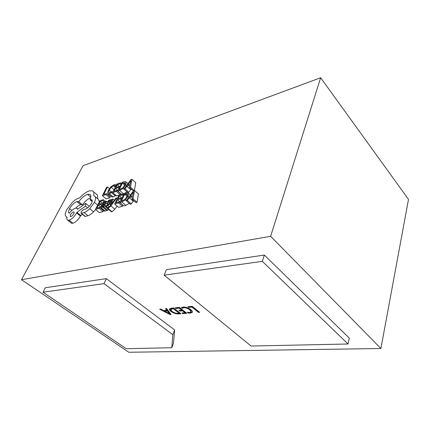 <?xml version="1.0" encoding="UTF-8"?>
<svg xmlns="http://www.w3.org/2000/svg" width="430" height="430" viewBox="0 0 430 430"><rect width="100%" height="100%" fill="white"/><g stroke="black" fill="none" stroke-linecap="round" stroke-linejoin="round"><path stroke-width="0.64" d="M131.999 199.138L135.966 202.627L137.052 202.331L138.417 193.984L134.515 190.495L133.477 190.802L126.296 200.74L127.361 200.439L129.274 197.725L132.418 196.832L131.999 199.138L133.09 198.832L134.515 190.495M126.296 200.74L130.247 204.185L131.317 203.895L133.214 201.192L134.063 200.955M117.519 199.703L120.099 198.961L120.599 197.929L118.019 198.676L119.406 195.822L122.19 195.005L122.684 193.978L118.976 195.07L114.627 204.013L118.556 207.373L122.442 206.314L122.937 205.282L119.002 201.89L116.052 202.724L117.519 199.703L120.153 201.971M107.554 208.523L108.075 208.459L110.886 205.9L116.777 197.891L115.853 198.16L111.768 203.901L112.918 199.009L111.934 199.3L110.79 205.078L109.833 206.357L108.048 207.523L107.554 208.523L111.494 211.839L112.02 211.775L114.815 209.238L117.094 206.126M109.032 209.765L105.178 206.529L106.269 206.491L107.968 205.578L109.209 204.04L109.435 203.073L108.134 202.272L108.801 201.052L111.187 203.084M102.969 207.287L103.829 207.045L105.844 202.981L106.059 201.068L103.291 202.181L102.759 203.245L105.14 202.009L104.958 203.277L103.383 203.954L100.749 206.464L100.496 207.685L101.372 207.862L103.431 206.314L102.969 207.287L106.876 210.56L107.736 210.329L108.312 209.163M104.425 210.99L105.28 211.125L106.613 210.34M122.754 194.043L124.195 193.581M124.501 193.446L126.909 191.764M83.071 165.711L320.656 77.744L408.5 199.38L380.905 348.51L128.785 352.256L21.5 279.704L83.071 165.711M21.5 279.704L270.637 236.301L320.656 77.744M107.495 186.959L106.629 187.233L102.378 195.677L106.183 198.918L109.731 197.875L110.209 196.902L106.409 193.634L103.732 194.446L107.495 186.959L109.354 188.582M108.607 195.526L109.048 194.639M111.483 196.736L113.149 196.994L115.299 195.929L115.681 195.161M120.314 194.677L120.744 193.785L116.922 190.442L114.068 191.307L115.498 188.404L117.981 190.581M115.498 188.404L117.992 187.636L118.476 186.652L115.987 187.421L117.336 184.685L120.024 183.841L120.507 182.857L116.928 183.986L112.687 192.565L116.508 195.881L118.933 195.166M134.391 190.533L135.735 182.696L131.94 179.251L130.935 179.568L123.958 189.157L124.99 188.845L126.845 186.228L129.881 185.298L129.468 187.491L130.516 187.174L131.94 179.251M129.468 187.491L133.397 190.909M123.958 189.157L127.807 192.554L128.833 192.253L130.677 189.646L131.58 189.377M98.319 205.212L100.727 204.519L101.227 203.519L98.819 204.212L100.217 201.439L102.813 200.681L103.307 199.687L99.851 200.702L95.476 209.388L99.368 212.608L102.99 211.619L103.49 210.619L99.593 207.373L96.847 208.147L98.319 205.212L100.513 207.04M101.802 209.216L101.948 208.921M119.879 202.541L121.894 201.976L125.372 199.891L128.113 196.171L128.527 193.285L128.032 192.855L124.222 193.527L119.879 202.541L123.819 205.938L125.84 205.389L129.29 203.347M97.68 198.773L97.519 195.139L96.229 193.935M99.389 201.622L98.18 199.197L95.218 196.698M81.136 213.328L84.162 212.592C85.903 211.92 87.763 210.603 89.741 208.657L94.406 202.363C95.987 198.939 95.987 196.822 94.412 196.021L93.853 195.876L93.788 191.979L92.52 190.791L89.268 190.888C87.285 191.543 85.145 192.85 82.84 194.795L79.614 197.918L78.685 198.112C76.771 198.735 74.659 200.154 72.342 202.374L66.881 209.539C65.629 211.92 65.086 213.871 65.258 215.387L66.51 217.128L67.139 217.268C66.661 218.886 66.849 219.875 67.709 220.241L69.074 220.214C71.907 219.123 74.411 216.709 76.588 212.968L76.9 212.366L85.441 206.126L85.683 203.363L77.577 209.276L76.814 208.179L75.368 208.217C73.299 208.98 71.267 210.668 69.278 213.285C68.257 212.667 68.359 211.114 69.585 208.636C71.697 205.051 74.137 202.686 76.906 201.557L78.733 201.729C81.528 197.961 84.452 195.494 87.505 194.338L89.714 194.274C91.106 194.946 91.198 196.773 89.978 199.762L91.585 199.622C92.477 200.057 92.45 201.278 91.509 203.266C89.951 206.04 88.048 207.937 85.796 208.953L83.522 209.55L81.157 211.829L81.136 213.328L84.989 216.446L88.026 215.731C89.773 215.064 91.628 213.764 93.6 211.829L95.653 209.534M75.847 208.109C77.491 206.303 79.088 205.137 80.636 204.605L82.469 204.793C85.043 201.304 87.784 198.918 90.687 197.644M70.982 222.815L71.557 223.267L72.928 223.251C75.766 222.181 78.265 219.778 80.415 216.048L82.323 214.291M182.266 308.272L181.444 307.622L183.223 307.047C185.9 306.982 188.426 307.853 190.807 309.659C192.081 310.648 192.613 311.508 192.414 312.239L190.517 313.11L188.286 313.024L187.297 312.244L189.695 312.47L191.076 311.836L189.748 309.799C187.937 308.391 185.986 307.697 183.895 307.713L182.266 308.272L182.454 307.762L181.901 307.321M171.382 308.143L173.548 307.955L180.976 313.75L178.724 313.921C176.106 314.034 173.532 313.212 171 311.454C169.753 310.508 169.237 309.697 169.452 309.009L171.382 308.143M348.031 343.995L349.3 338.109L264.321 255.049L166.388 269.669L164.152 275.168L251.104 346.042L348.031 343.995L262.332 261.349L264.321 255.049M270.637 236.301L380.905 348.51M106.323 278.635L45.338 287.74L43.038 292.223L126.237 348.687L171.785 347.725L173.494 343.129L174.634 329.917L106.323 278.635L104.022 283.633L43.038 292.223M170.033 314.572L159.632 309.148L160.75 309.052L163.62 310.589L166.819 310.326L165.464 308.649L166.609 308.552L171.075 314.497L170.033 314.572L170.226 314.077L169.705 313.809M175.934 308.466L175.112 307.821L179.455 307.45L186.894 313.303L182.739 313.615L181.933 312.986L184.991 312.75L182.556 310.836L179.692 311.067L178.88 310.428L181.739 310.197L179.192 308.192L175.934 308.466L175.87 307.756M188.743 307.385L187.921 306.73L192.237 306.359L199.687 312.341L198.552 312.427L191.925 307.117L188.743 307.385L188.679 306.665M171.785 347.725L172.838 334.701L174.634 329.917M172.838 334.701L104.022 283.633M262.332 261.349L164.152 275.168M168.866 313.368L160.616 309.062M166.023 308.6L167.012 309.826L166.819 310.326M170.731 314.04L170.226 314.077M169.694 313.846L169.882 313.352L167.566 310.476L164.975 310.691L164.781 311.186L169.694 313.846L167.372 310.971L164.781 311.186M167.566 310.476L167.372 310.971M169.49 312.943L169.302 313.438M180.406 313.303L178.912 313.416L178.724 313.921M178.912 313.416L176.176 313.207M173.989 312.54L171.194 310.954L171 311.454M171.194 310.954L169.587 308.783M179.095 313.201L179.283 312.701L173.494 308.186L170.893 308.907L170.699 309.406L172.032 311.352C173.935 312.744 175.897 313.395 177.918 313.293L179.095 313.201L173.301 308.686L170.699 309.406M172.365 308.283L172.172 308.783M173.494 308.186L173.301 308.686M186.319 312.857L182.927 313.115L182.739 313.615M182.556 310.836L182.745 310.331L185.179 312.244L184.991 312.75M182.745 310.331L179.885 310.562L179.692 311.067M179.192 308.192L179.38 307.687L181.928 309.691L181.739 310.197M179.38 307.687L176.128 307.961M192.468 311.96L190.7 312.599L190.517 313.11M190.7 312.599L188.474 312.519L188.286 313.024M191.076 311.836L191.264 311.325L189.936 309.283L189.748 309.799M189.936 309.283C188.13 307.88 186.179 307.187 184.088 307.203L183.895 307.713M184.088 307.203L182.454 307.762M199.117 311.884L198.552 312.427M198.735 311.911L192.119 306.601L191.925 307.117M192.119 306.601L188.937 306.869M102.378 195.677L105.92 194.607L106.409 193.634M105.92 194.607L109.731 197.875M111.483 192.624L112.01 191.56L109.951 192.672L109 192.715L108.65 192.301L109.198 190.071L111.182 187.297L113.509 185.776L114.874 185.771L115.444 184.626L113.993 184.792L110.87 186.824L108.247 190.42L107.575 193.237L108.027 193.763L109.333 193.699L111.483 192.624L115.299 195.929M112.01 191.56L112.832 192.269M114.874 185.771L115.692 186.486M115.444 184.626L116.256 185.341M112.687 192.565L116.433 191.431L116.922 190.442M116.433 191.431L120.196 194.715M117.992 187.636L118.992 188.517M118.476 186.652L119.475 187.528M117.336 184.685L119.803 186.862M120.024 183.841L120.9 184.62M120.507 182.857L121.384 183.637M117.761 191.027L119.707 190.442L123.071 188.378L125.737 184.787L126.146 182.046L125.716 181.675L124.007 181.756L121.996 182.39L117.761 191.027L121.523 194.322M122.421 183.089L119.158 189.759L122.749 187.894L124.748 185.12L125.146 182.922L122.421 183.089L124.732 185.147M127.619 185.147L130.064 184.395L130.892 180.525L127.619 185.147M130.516 187.174L134.3 190.56M124.99 188.845L128.833 192.253M126.845 186.228L130.677 189.646M95.476 209.388L99.094 208.373L99.593 207.373M99.094 208.373L102.99 211.619M100.727 204.519L101.577 205.234M101.227 203.519L102.394 204.503M100.217 201.439L103.259 204.008M102.813 200.681L104.001 201.686M103.307 199.687L105.07 201.175M102.281 205.266L101.539 206.792L102.05 206.894L103.232 206.115L104.544 204.121L102.281 205.266L103.259 206.088M102.759 203.245L103.528 203.89M103.829 207.045L107.736 210.329M108.801 201.052L109.602 200.622L110.644 200.708L111.171 199.633L110.128 199.697L108.51 200.595L107.29 202.1L107.043 203.025L108.333 203.863L108.258 204.406L106.807 205.556L105.882 205.518M105.678 205.346L105.114 206.497L109.021 209.786M110.644 200.708L111.51 201.45M111.171 199.633L111.768 200.143M107.699 203.557L108.36 204.116M116.777 197.891L117.363 198.391M112.918 199.009L114.353 200.246M114.627 204.013L118.503 202.928L119.002 201.89M118.503 202.928L122.442 206.314M120.099 198.961L121.163 199.88M120.599 197.929L121.658 198.853M119.406 195.822L122.018 198.096M122.19 195.005L123.12 195.817M122.684 193.978L123.609 194.79M124.668 194.279L121.319 201.24L125.033 199.364L127.086 196.494L127.495 194.183L127.156 193.898L124.668 194.279L127.119 196.435M130.07 196.601L132.607 195.881L133.44 191.812L130.07 196.601M133.09 198.832L137.052 202.331M127.361 200.439L131.317 203.895M129.274 197.725L133.214 201.192M70.923 216.612C73.428 215.011 74.428 213.457 73.912 211.947L73.369 211.958C70.885 213.549 69.891 215.102 70.391 216.623L70.923 216.612M94.406 202.363L97.653 205.072M93.788 191.979L97.519 195.139M76.9 212.366L80.727 215.446M85.441 206.126L87.612 207.91M85.683 203.363L89.311 206.357M78.733 201.729L82.469 204.793M89.978 199.762L92.149 201.568M81.49 213.345L85.344 216.462M84.162 212.592L88.026 215.731M109.333 193.699L113.149 196.994M108.65 192.301L109.188 192.764M109.198 190.071L111.402 191.984M111.182 187.297L114.052 189.802M113.509 185.776L115.278 187.324M119.707 190.442L123.544 193.812M123.071 188.378L126.909 191.769M125.737 184.787L126.587 185.545M126.146 182.046L127.952 183.669M123.491 182.755L125.125 184.212M104.732 202.03L105.269 202.482M101.372 207.862L105.28 211.125M105.844 202.981L108 204.809M103.297 204.642L103.969 205.207M101.657 206.126L102.399 206.749M106.269 206.491L107.887 207.851M107.968 205.578L109.446 206.825M109.209 204.04L110.65 205.266M109.435 203.073L110.935 204.352M108.236 201.74L110.988 204.083M109.602 200.622L111.375 202.132M108.075 208.459L112.02 211.775M110.886 205.9L114.815 209.238M121.894 201.976L125.84 205.389M125.372 199.891L126.318 200.713M128.113 196.171L129.022 196.967M128.527 193.285L130.451 194.989M125.775 193.957L127.495 195.473M69.074 220.214L72.928 223.251M76.588 212.968L80.415 216.048M69.585 208.636L71.842 210.447M76.906 201.557L80.636 204.605M87.505 194.338L90.789 197.09M90.343 199.649L92.213 201.213M89.741 208.657L93.6 211.829M114.794 185.733L115.681 186.507M108.027 193.763L111.843 197.042M125.173 182.96L124.856 182.675M100.711 207.889L104.614 211.146M106.059 201.068L107.285 202.111M109.413 203.019L110.94 204.314M110.467 200.6L111.504 201.487M107.505 203.487L108.344 204.196M108.048 203.669L108.36 203.933M127.516 194.209L127.156 193.898M66.51 217.128L67.053 217.558M67.709 220.241L71.557 223.267M77.352 208.614L77.889 209.05M78.394 201.53L82.13 204.589M89.714 194.274L90.472 194.908"/></g></svg>

